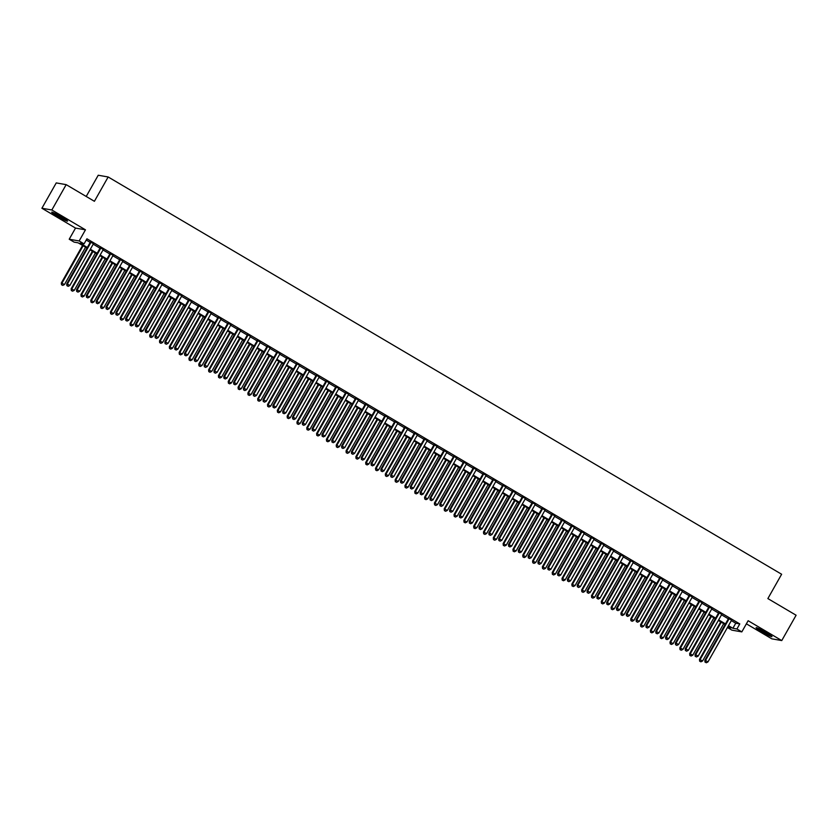 <?xml version="1.0" encoding="UTF-8"?>
<svg xmlns="http://www.w3.org/2000/svg" width="838" height="838" viewBox="0 0 838 838"><rect width="100%" height="100%" fill="white"/><g stroke="black" fill="none" stroke-linecap="round" stroke-linejoin="round"><path stroke-width="1.26" d="M57.539 216.277A9.113 0.733 -150.5 0 0 67.564 221.138A9.113 0.733 -150.5 0 0 61.729 217.011A9.113 0.733 -150.5 0 0 51.705 212.161A9.113 0.733 -150.5 0 0 57.539 216.277M761.941 631.8A9.113 0.733 -150.5 0 0 771.966 636.66A9.113 0.733 -150.5 0 0 766.131 632.533A9.113 0.733 -150.5 0 0 756.096 627.683A9.113 0.733 -150.5 0 0 761.941 631.8M87.005 248.048L78.154 242.831L74.121 242.13L69.219 239.228L79.16 240.967L84.062 243.868L80.039 243.156L87.33 247.461M75.525 228.083L85.466 229.822L51.841 209.982L66.171 184.643L56.24 182.914L41.9 208.253L75.525 228.083L69.219 239.228M86.209 196.469L98.224 175.236L108.165 176.975L781.634 574.25L767.87 598.573L796.1 615.228L781.76 640.567L748.135 620.728L741.829 631.883L731.888 630.145L727.436 627.515M746.386 623.828L771.829 638.828L781.76 640.567M51.841 209.982L41.9 208.253M93.458 243.732L90.452 241.962M103.273 249.525L100.267 247.755M113.088 255.318L110.082 253.537M122.914 261.11L119.897 259.33M132.729 266.903L129.722 265.122M142.544 272.685L139.537 270.915M152.359 278.478L149.353 276.708M162.174 284.271L159.168 282.5M172 290.063L168.993 288.293M181.815 295.856L178.808 294.086M191.63 301.649L188.623 299.868M201.445 307.441L198.438 305.661M211.27 313.223L208.253 311.453M221.085 319.016L218.079 317.246M230.9 324.809L227.894 323.039M240.716 330.601L237.709 328.831M250.531 336.394L247.524 334.624M260.356 342.187L257.35 340.406M270.171 347.98L267.165 346.199M279.986 353.772L276.98 351.991M289.801 359.554L286.795 357.784M299.627 365.347L296.61 363.577M309.442 371.14L306.436 369.369M319.257 376.932L316.251 375.162M329.072 382.725L326.066 380.944M338.887 388.518L335.881 386.737M348.713 394.31L345.706 392.53M358.528 400.093L355.522 398.322M368.343 405.885L365.337 404.115M378.158 411.678L375.152 409.908M387.984 417.471L384.967 415.7M397.799 423.263L394.792 421.493M407.614 429.056L404.607 427.275M417.429 434.849L414.422 433.068M427.254 440.641L424.238 438.861M437.069 446.424L434.063 444.653M446.884 452.216L443.878 450.446M456.7 458.009L453.693 456.239M466.515 463.802L463.508 462.031M476.34 469.594L473.323 467.814M486.155 475.387L483.149 473.606M495.97 481.18L492.964 479.399M505.785 486.962L502.779 485.192M515.611 492.754L512.594 490.984M525.426 498.547L522.42 496.777M535.241 504.34L532.235 502.57M545.056 510.133L542.05 508.362M554.871 515.925L551.865 514.144M564.697 521.718L561.68 519.937M574.512 527.5L571.506 525.73M584.327 533.293L581.321 531.522M594.142 539.085L591.136 537.315M603.968 544.878L600.951 543.108M613.783 550.671L610.776 548.9M623.598 556.463L620.591 554.683M633.413 562.256L630.406 560.475M643.228 568.049L640.222 566.268M653.053 573.831L650.047 572.061M662.868 579.624L659.862 577.853M672.684 585.416L669.677 583.646M682.499 591.209L679.492 589.439M692.324 597.002L689.307 595.221M702.139 602.794L699.133 601.014M711.954 608.587L708.948 606.806M721.769 614.369L718.763 612.599M731.344 620.602L735.764 623.21L739.786 623.912L86.932 238.799L84.062 243.868M86.22 240.056L90.2 242.402M93.207 244.172L100.015 248.195M103.022 249.965L109.841 253.977M112.847 255.758L119.656 259.77M122.662 261.55L129.471 265.562M132.477 267.332L139.286 271.355M142.292 273.125L149.101 277.148M152.118 278.918L158.927 282.94M161.933 284.711L168.742 288.733M171.748 290.503L178.557 294.515M181.563 296.296L188.372 300.308M191.378 302.089L198.197 306.1M201.204 307.881L208.013 311.893M211.019 313.663L217.828 317.686M220.834 319.456L227.643 323.478M230.649 325.249L237.458 329.271M240.475 331.041L247.283 335.053M250.29 336.834L257.098 340.846M260.105 342.627L266.913 346.639M269.92 348.419L276.729 352.431M279.735 354.202L286.554 358.224M289.56 359.994L296.369 364.017M299.376 365.787L306.184 369.809M309.191 371.58L315.999 375.602M319.006 377.372L325.814 381.384M328.831 383.165L335.64 387.177M338.646 388.958L345.455 392.97M348.461 394.75L355.27 398.762M358.276 400.533L365.085 404.555M368.091 406.325L374.911 410.348M377.917 412.118L384.726 416.14M387.732 417.911L394.541 421.923M397.547 423.703L404.356 427.715M407.362 429.496L414.171 433.508M417.188 435.289L423.997 439.301M427.003 441.071L433.812 445.093M436.818 446.864L443.627 450.886M446.633 452.656L453.442 456.679M456.448 458.449L463.267 462.471M466.274 464.242L473.082 468.253M476.089 470.034L482.898 474.046M485.904 475.827L492.713 479.839M495.719 481.609L502.528 485.631M505.544 487.402L512.353 491.424M515.36 493.194L522.168 497.217M525.175 498.987L531.983 503.01M534.99 504.78L541.798 508.792M544.805 510.572L551.624 514.584M554.63 516.365L561.439 520.377M564.445 522.158L571.254 526.17M574.26 527.94L581.069 531.962M584.076 533.733L590.884 537.755M593.901 539.525L600.71 543.548M603.716 545.318L610.525 549.33M613.531 551.111L620.34 555.123M623.346 556.903L630.155 560.915M633.161 562.696L639.981 566.708M642.987 568.478L649.796 572.501M652.802 574.271L659.611 578.293M662.617 580.064L669.426 584.086M672.432 585.856L679.241 589.879M682.258 591.649L689.066 595.661M692.073 597.442L698.882 601.454M701.888 603.234L708.697 607.246M711.703 609.027L718.512 613.039M721.518 614.809L728.337 618.832M731.584 620.162L728.578 618.392M85.466 229.822L79.16 240.967M739.786 623.912L736.927 628.982L741.829 631.883M66.171 184.643L94.401 201.298L108.165 176.975M727.531 627.337L731.008 627.955L728.138 626.258M725.132 624.488L718.323 620.466M715.317 618.695L708.508 614.673M705.502 612.903L698.693 608.88M695.687 607.11L688.867 603.088M685.861 601.317L679.052 597.305M676.046 595.525L669.237 591.513M666.231 589.732L659.422 585.72M656.416 583.939L649.607 579.927M646.59 578.157L639.782 574.135M636.775 572.364L629.966 568.342M626.96 566.572L620.151 562.549M617.145 560.779L610.336 556.767M607.33 554.986L600.511 550.975M597.504 549.194L590.696 545.182M587.689 543.401L580.881 539.389M577.874 537.619L571.066 533.596M568.059 531.826L561.25 527.804M558.234 526.034L551.425 522.011M548.419 520.241L541.61 516.218M538.604 514.448L531.795 510.436M528.788 508.656L521.98 504.644M518.973 502.863L512.154 498.851M509.148 497.07L502.339 493.058M499.333 491.288L492.524 487.266M489.518 485.495L482.709 481.473M479.703 479.703L472.894 475.68M469.877 473.91L463.068 469.898M460.062 468.117L453.253 464.105M450.247 462.325L443.438 458.313M440.432 456.532L433.623 452.52M430.617 450.75L423.798 446.727M420.791 444.957L413.982 440.935M410.976 439.164L404.167 435.142M401.161 433.372L394.352 429.349M391.346 427.579L384.537 423.567M381.52 421.786L374.712 417.774M371.705 415.994L364.897 411.982M361.89 410.211L355.082 406.189M352.075 404.419L345.266 400.396M342.26 398.626L335.441 394.604M332.435 392.833L325.626 388.811M322.62 387.041L315.811 383.029M312.804 381.248L305.996 377.236M302.989 375.455L296.181 371.444M293.164 369.663L286.355 365.651M283.349 363.881L276.54 359.858M273.534 358.088L266.725 354.065M263.719 352.295L256.91 348.273M253.904 346.503L247.084 342.491M244.078 340.71L237.269 336.698M234.263 334.917L227.454 330.905M224.448 329.125L217.639 325.113M214.633 323.342L207.824 319.32M204.807 317.55L197.998 313.527M194.992 311.757L188.183 307.735M185.177 305.964L178.368 301.942M175.362 300.172L168.553 296.16M165.547 294.379L158.728 290.367M155.721 288.586L148.913 284.574M145.906 282.794L139.098 278.782M136.091 277.011L129.282 272.989M126.276 271.219L119.467 267.196M116.451 265.426L109.642 261.404M106.636 259.633L99.827 255.621M96.82 253.841L90.012 249.829M728.473 625.672L732.894 628.28L736.927 628.982M90.347 249.242L97.156 253.254M100.162 255.035L106.971 259.047M109.977 260.828L116.786 264.839M119.792 266.61L126.601 270.632M129.607 272.402L136.416 276.425M139.433 278.195L146.241 282.217M149.248 283.988L156.057 288M159.063 289.78L165.872 293.792M168.878 295.573L175.687 299.585M178.704 301.366L185.512 305.378M188.519 307.148L195.327 311.17M198.334 312.941L205.142 316.963M208.149 318.733L214.957 322.756M217.964 324.526L224.773 328.548M227.789 330.319L234.598 334.331M237.604 336.111L244.413 340.123M247.419 341.904L254.228 345.916M257.235 347.686L264.043 351.709M267.06 353.479L273.869 357.501M276.875 359.272L283.684 363.294M286.69 365.064L293.499 369.087M296.505 370.857L303.314 374.869M306.32 376.65L313.14 380.661M316.146 382.442L322.955 386.454M325.961 388.235L332.77 392.247M335.776 394.017L342.585 398.04M345.591 399.81L352.4 403.832M355.417 405.602L362.226 409.625M365.232 411.395L372.041 415.407M375.047 417.188L381.856 421.2M384.862 422.981L391.671 426.992M394.677 428.773L401.496 432.785M404.503 434.555L411.311 438.578M414.318 440.348L421.126 444.37M424.133 446.141L430.942 450.163M433.948 451.933L440.757 455.956M443.773 457.726L450.582 461.738M453.588 463.519L460.397 467.531M463.404 469.311L470.212 473.323M473.219 475.104L480.027 479.116M483.034 480.886L489.853 484.909M492.859 486.679L499.668 490.701M502.674 492.472L509.483 496.494M512.489 498.264L519.298 502.276M522.304 504.057L529.113 508.069M532.13 509.85L538.939 513.862M541.945 515.642L548.754 519.654M551.76 521.425L558.569 525.447M561.575 527.217L568.384 531.24M571.39 533.01L578.21 537.032M581.216 538.803L588.025 542.825M591.031 544.595L597.84 548.607M600.846 550.388L607.655 554.4M610.661 556.181L617.47 560.193M620.487 561.963L627.295 565.985M630.302 567.755L637.11 571.778M640.117 573.548L646.926 577.571M649.932 579.341L656.741 583.363M659.747 585.134L666.566 589.145M669.572 590.926L676.381 594.938M679.388 596.719L686.196 600.731M689.203 602.512L696.011 606.523M699.018 608.294L705.826 612.316M708.843 614.086L715.652 618.109M718.658 619.879L725.467 623.901M735.764 623.21L732.894 628.28M728.704 618.182L704.842 660.354L705.512 660.47L729.249 618.507M705.303 662.188L706.287 662.764L705.303 662.188L705.512 660.47L707.963 661.915L731.71 619.952M704.842 660.354L705.03 662.135M706.287 662.764L707.963 661.915M720.711 621.869L699.468 659.412L702.59 660.973L723.718 623.65M721.256 622.194L700.139 659.527L699.657 661.203L700.914 661.821L699.929 661.245M702.59 660.973L700.914 661.821M699.657 661.203L699.468 659.412M769.672 634.743A7.888 0.629 29.5 0 1 762.674 631.045A7.888 0.629 29.5 0 1 758.924 628.657M758.181 628.322A9.05 0.723 -150.5 0 0 762.412 630.993A9.05 0.723 -150.5 0 0 770.342 635.204M65.27 219.221A7.888 0.629 29.5 0 1 54.522 213.135M53.789 212.8A9.05 0.723 -150.5 0 0 65.94 219.682M718.878 612.389L695.027 654.562L695.697 654.677L719.433 612.714M695.488 656.395L696.462 656.971L695.488 656.395L695.697 654.677L698.148 656.123L721.885 614.17M695.027 654.562L695.215 656.343M696.462 656.971L698.148 656.123M709.063 606.597L685.212 648.769L685.882 648.884L709.618 606.922M685.673 650.602L686.647 651.178L685.673 650.602L685.882 648.884L688.333 650.33L712.07 608.378M685.212 648.769L685.4 650.55M686.647 651.178L688.333 650.33M699.248 600.804L675.386 642.976L676.057 643.092L699.803 601.139M675.847 644.81L676.832 645.386L675.847 644.81L676.057 643.092L678.518 644.537L702.254 602.585M675.386 642.976L675.585 644.768M676.832 645.386L678.518 644.537M689.433 595.022L665.571 637.184L666.241 637.299L689.988 595.347M666.032 639.017L667.017 639.604L666.032 639.017L666.241 637.299L668.703 638.755L692.439 596.792M665.571 637.184L665.76 638.975M667.017 639.604L668.703 638.755M710.886 616.077L689.653 653.619L692.775 655.19L713.903 617.857M711.441 616.412L690.323 653.734L689.842 655.41L691.099 656.028L690.114 655.452M692.775 655.19L691.099 656.028M689.842 655.41L689.653 653.619M701.071 610.284L679.838 647.826L682.96 649.398L704.077 612.065M701.626 610.619L680.508 647.942L680.027 649.618L681.273 650.246L680.299 649.66M682.96 649.398L681.273 650.246M680.027 649.618L679.838 647.826M691.256 604.502L670.012 642.034L673.144 643.605L694.262 606.272M691.811 604.827L670.693 642.159L670.211 643.825L671.458 644.453L670.473 643.867M673.144 643.605L671.458 644.453M670.211 643.825L670.012 642.034M681.441 598.709L660.197 636.252L663.329 637.812L684.447 600.479M681.996 599.034L660.868 636.367L660.396 638.032L661.643 638.661L660.658 638.085M663.329 637.812L661.643 638.661M660.396 638.032L660.197 636.252M679.608 589.229L655.756 631.391L656.426 631.506L680.163 589.554M656.217 633.224L657.202 633.811L656.217 633.224L656.426 631.506L658.878 632.962L682.624 591M655.756 631.391L655.945 633.182M657.202 633.811L658.878 632.962M671.626 592.916L650.382 630.459L653.504 632.02L674.632 594.687M672.17 593.241L651.053 630.574L650.571 632.24L651.828 632.868L650.843 632.292M653.504 632.02L651.828 632.868M650.571 632.24L650.382 630.459M669.792 583.437L645.941 625.598L646.611 625.724L670.348 583.761M646.402 627.442L647.376 628.018L646.402 627.442L646.611 625.724L649.062 627.17L672.799 585.207M645.941 625.598L646.129 627.39M647.376 628.018L649.062 627.17M661.8 587.124L640.567 624.666L643.689 626.227L664.806 588.894M662.355 587.448L641.238 624.781L640.756 626.447L642.002 627.075L641.028 626.499M643.689 626.227L642.002 627.075M640.756 626.447L640.567 624.666M659.977 577.644L636.115 619.816L636.796 619.931L660.533 577.969M636.576 621.649L637.561 622.225L636.576 621.649L636.796 619.931L639.247 621.377L662.984 579.414M636.115 619.816L636.314 621.597M637.561 622.225L639.247 621.377M651.985 581.331L630.742 618.873L633.874 620.434L654.991 583.112M652.54 581.656L631.423 618.989L630.941 620.665L632.187 621.283L631.213 620.707M633.874 620.434L632.187 621.283M630.941 620.665L630.742 618.873M650.162 571.851L626.3 614.024L626.971 614.139L650.717 572.176M626.761 615.857L627.746 616.433L626.761 615.857L626.971 614.139L629.432 615.584L653.169 573.621M626.3 614.024L626.499 615.804M627.746 616.433L629.432 615.584M642.17 575.538L620.927 613.081L624.059 614.642L645.176 577.319M642.725 575.863L621.597 613.196L621.126 614.872L622.372 615.49L621.387 614.914M624.059 614.642L622.372 615.49M621.126 614.872L620.927 613.081M640.347 566.059L616.485 608.231L617.156 608.346L640.892 566.383M616.946 610.064L617.931 610.64L616.946 610.064L617.156 608.346L619.607 609.792L643.354 567.839M616.485 608.231L616.674 610.012M617.931 610.64L619.607 609.792M632.355 569.746L611.111 607.288L614.233 608.859L635.361 571.526M632.9 570.081L611.782 607.403L611.3 609.079L612.557 609.708L611.572 609.121M614.233 608.859L612.557 609.708M611.3 609.079L611.111 607.288M630.522 560.266L606.67 602.438L607.341 602.553L631.077 560.601M607.131 604.271L608.105 604.847L607.131 604.271L607.341 602.553L609.792 603.999L633.528 562.047M606.67 602.438L606.859 604.229M608.105 604.847L609.792 603.999M622.529 563.964L601.296 601.495L604.418 603.067L625.546 565.734M623.084 564.288L601.967 601.621L601.485 603.287L602.742 603.915L601.757 603.329M604.418 603.067L602.742 603.915M601.485 603.287L601.296 601.495M620.707 554.473L596.855 596.646L597.525 596.761L621.262 554.808M597.316 598.479L598.29 599.055L597.316 598.479L597.525 596.761L599.977 598.217L623.713 556.254M596.855 596.646L597.044 598.437M598.29 599.055L599.977 598.217M612.714 558.171L591.481 595.703L594.603 597.274L615.721 559.941M613.269 558.496L592.152 595.828L591.67 597.494L592.916 598.123L591.942 597.546M594.603 597.274L592.916 598.123M591.67 597.494L591.481 595.703M610.892 548.691L587.029 590.853L587.7 590.968L611.447 549.016M587.49 592.686L588.475 593.273L587.49 592.686L587.7 590.968L590.162 592.424L613.898 550.461M587.029 590.853L587.229 592.644M588.475 593.273L590.162 592.424M602.899 552.378L581.656 589.921L584.788 591.481L605.905 554.148M603.454 552.703L582.326 590.036L581.855 591.701L583.101 592.33L582.117 591.754M584.788 591.481L583.101 592.33M581.855 591.701L581.656 589.921M601.076 542.898L577.214 585.06L577.885 585.186L601.632 543.223M577.675 586.893L578.66 587.48L577.675 586.893L577.885 585.186L580.346 586.631L604.083 544.669M577.214 585.06L577.403 586.851M578.66 587.48L580.346 586.631M593.084 546.586L571.841 584.128L574.973 585.689L596.09 548.356M593.639 546.91L572.511 584.243L572.04 585.909L573.286 586.537L572.302 585.961M574.973 585.689L573.286 586.537M572.04 585.909L571.841 584.128M591.251 537.106L567.399 579.278L568.07 579.393L591.806 537.43M567.86 581.111L568.845 581.687L567.86 581.111L568.07 579.393L570.521 580.839L594.268 538.876M567.399 579.278L567.588 581.059M568.845 581.687L570.521 580.839M583.269 540.793L562.026 578.335L565.147 579.896L586.275 542.563M583.814 541.118L562.696 578.45L562.214 580.116L563.471 580.744L562.487 580.168M565.147 579.896L563.471 580.744M562.214 580.116L562.026 578.335M581.436 531.313L557.584 573.485L558.255 573.601L581.991 531.638M558.045 575.318L559.019 575.895L558.045 575.318L558.255 573.601L560.706 575.046L584.442 533.083M557.584 573.485L557.773 575.266M559.019 575.895L560.706 575.046M573.443 535L552.211 572.543L555.332 574.103L576.45 536.781M573.999 535.325L552.881 572.658L552.399 574.334L553.646 574.952L552.671 574.376M555.332 574.103L553.646 574.952M552.399 574.334L552.211 572.543M571.621 525.52L547.759 567.693L548.44 567.808L572.176 525.845M548.22 569.526L549.204 570.102L548.22 569.526L548.44 567.808L550.891 569.253L574.627 527.301M547.759 567.693L547.958 569.473M549.204 570.102L550.891 569.253M563.628 529.207L542.385 566.75L545.517 568.321L566.635 530.988M564.184 529.543L543.066 566.865L542.584 568.541L543.831 569.17L542.846 568.583M545.517 568.321L543.831 569.17M542.584 568.541L542.385 566.75M561.806 519.728L537.944 561.9L538.614 562.015L562.361 520.052M538.405 563.733L539.389 564.309L538.405 563.733L538.614 562.015L541.076 563.461L564.812 521.508M537.944 561.9L538.143 563.691M539.389 564.309L541.076 563.461M553.813 523.425L532.57 560.957L535.702 562.528L556.82 525.196M554.368 523.75L533.24 561.072L532.769 562.748L534.016 563.377L533.031 562.79M535.702 562.528L534.016 563.377M532.769 562.748L532.57 560.957M551.991 513.935L528.129 556.107L528.799 556.223L552.535 514.27M528.589 557.94L529.574 558.517L528.589 557.94L528.799 556.223L531.25 557.668L554.997 515.716M528.129 556.107L528.317 557.899M529.574 558.517L531.25 557.668M543.998 517.633L522.755 555.165L525.876 556.736L547.005 519.403M544.543 517.957L523.425 555.29L522.943 556.956L524.2 557.584L523.216 556.998M525.876 556.736L524.2 557.584M522.943 556.956L522.755 555.165M542.165 508.153L518.313 550.315L518.984 550.43L542.72 508.477M518.774 552.148L519.749 552.734L518.774 552.148L518.984 550.43L521.435 551.886L545.171 509.923M518.313 550.315L518.502 552.106M519.749 552.734L521.435 551.886M534.173 511.84L512.94 549.382L516.061 550.943L537.189 513.61M534.728 512.165L513.61 549.498L513.128 551.163L514.385 551.792L513.401 551.215M516.061 550.943L514.385 551.792M513.128 551.163L512.94 549.382M532.35 502.36L508.498 544.522L509.169 544.648L532.905 502.685M508.959 546.355L509.933 546.942L508.959 546.355L509.169 544.648L511.62 546.093L535.356 504.13M508.498 544.522L508.687 546.313M509.933 546.942L511.62 546.093M524.358 506.047L503.125 543.59L506.246 545.15L527.364 507.818M524.913 506.372L503.795 543.705L503.313 545.37L504.56 545.999L503.586 545.423M506.246 545.15L504.56 545.999M503.313 545.37L503.125 543.59M522.535 496.567L498.673 538.729L499.343 538.855L523.09 496.892M499.134 540.573L500.118 541.149L499.134 540.573L499.343 538.855L501.805 540.301L525.541 498.338M498.673 538.729L498.872 540.52M500.118 541.149L501.805 540.301M514.542 500.255L493.299 537.797L496.431 539.358L517.549 502.025M515.098 500.579L493.97 537.912L493.498 539.578L494.745 540.206L493.76 539.63M496.431 539.358L494.745 540.206M493.498 539.578L493.299 537.797M512.72 490.775L488.858 532.947L489.528 533.062L513.265 491.099M489.319 534.78L490.303 535.356L489.319 534.78L489.528 533.062L491.99 534.508L515.726 492.545M488.858 532.947L489.046 534.728M490.303 535.356L491.99 534.508M504.727 494.462L483.484 532.004L486.616 533.565L507.734 496.243M505.283 494.787L484.155 532.12L483.683 533.796L484.93 534.414L483.945 533.837M486.616 533.565L484.93 534.414M483.683 533.796L483.484 532.004M502.894 484.982L479.043 527.154L479.713 527.27L503.449 485.307M479.504 528.988L480.488 529.564L479.504 528.988L479.713 527.27L482.164 528.715L505.911 486.752M479.043 527.154L479.231 528.935M480.488 529.564L482.164 528.715M494.912 488.669L473.669 526.212L476.791 527.783L497.919 490.45M495.457 488.994L474.339 526.327L473.858 528.003L475.115 528.621L474.13 528.045M476.791 527.783L475.115 528.621M473.858 528.003L473.669 526.212M493.079 479.189L469.228 521.362L469.898 521.477L493.634 479.514M469.689 523.195L470.663 523.771L469.689 523.195L469.898 521.477L472.349 522.922L496.086 480.97M469.228 521.362L469.416 523.142M470.663 523.771L472.349 522.922M485.087 482.877L463.854 520.419L466.976 521.99L488.093 484.657M485.642 483.212L464.524 520.534L464.043 522.21L465.289 522.839L464.315 522.252M466.976 521.99L465.289 522.839M464.043 522.21L463.854 520.419M483.264 473.397L459.402 515.569L460.083 515.684L483.819 473.732M459.863 517.402L460.848 517.978L459.863 517.402L460.083 515.684L462.534 517.13L486.27 475.177M459.402 515.569L459.601 517.36M460.848 517.978L462.534 517.13M475.272 477.094L454.028 514.626L457.16 516.198L478.278 478.865M475.827 477.419L454.709 514.752L454.227 516.418L455.474 517.046L454.489 516.459M457.16 516.198L455.474 517.046M454.227 516.418L454.028 514.626M473.449 467.614L449.587 509.776L450.257 509.892L474.004 467.939M450.048 511.609L451.033 512.196L450.048 511.609L450.257 509.892L452.719 511.348L476.455 469.385M449.587 509.776L449.786 511.568M451.033 512.196L452.719 511.348M465.457 471.302L444.213 508.834L447.345 510.405L468.463 473.072M466.012 471.626L444.884 508.959L444.412 510.625L445.659 511.253L444.674 510.677M447.345 510.405L445.659 511.253M444.412 510.625L444.213 508.834M463.634 461.822L439.772 503.984L440.442 504.099L464.179 462.147M440.233 505.817L441.217 506.403L440.233 505.817L440.442 504.099L442.893 505.555L466.64 463.592M439.772 503.984L439.96 505.775M441.217 506.403L442.893 505.555M455.642 465.509L434.398 503.051L437.52 504.612L458.648 467.279M456.186 465.834L435.069 503.167L434.587 504.832L435.844 505.461L434.859 504.885M437.52 504.612L435.844 505.461M434.587 504.832L434.398 503.051M453.808 456.029L429.957 498.191L430.627 498.317L454.364 456.354M430.418 500.024L431.392 500.611L430.418 500.024L430.627 498.317L433.078 499.762L456.815 457.799M429.957 498.191L430.145 499.982M431.392 500.611L433.078 499.762M445.816 459.716L424.583 497.259L427.705 498.82L448.833 461.487M446.371 460.041L425.254 497.374L424.772 499.039L426.029 499.668L425.044 499.092M427.705 498.82L426.029 499.668M424.772 499.039L424.583 497.259M443.993 450.236L420.142 492.409L420.812 492.524L444.549 450.561M420.603 494.242L421.577 494.818L420.603 494.242L420.812 492.524L423.263 493.97L447 452.007M420.142 492.409L420.33 494.19M421.577 494.818L423.263 493.97M436.001 453.924L414.768 491.466L417.89 493.027L439.007 455.704M436.556 454.248L415.439 491.581L414.957 493.257L416.203 493.875L415.229 493.299M417.89 493.027L416.203 493.875M414.957 493.257L414.768 491.466M434.178 444.444L410.316 486.616L410.987 486.731L434.733 444.769M410.777 488.449L411.762 489.025L410.777 488.449L410.987 486.731L413.448 488.177L437.185 446.214M410.316 486.616L410.515 488.397M411.762 489.025L413.448 488.177M426.186 448.131L404.943 485.673L408.075 487.234L429.192 449.912M426.741 448.456L405.613 485.789L405.142 487.465L406.388 488.083L405.403 487.507M408.075 487.234L406.388 488.083M405.142 487.465L404.943 485.673M424.363 438.651L400.501 480.823L401.172 480.939L424.908 438.976M400.962 482.657L401.947 483.233L400.962 482.657L401.172 480.939L403.623 482.384L427.37 440.432M400.501 480.823L400.69 482.604M401.947 483.233L403.623 482.384M416.371 442.338L395.127 479.881L398.26 481.452L419.377 444.119M416.926 442.674L395.798 479.996L395.327 481.672L396.573 482.3L395.588 481.714M398.26 481.452L396.573 482.3M395.327 481.672L395.127 479.881M414.538 432.858L390.686 475.031L391.356 475.146L415.093 433.183M391.147 476.864L392.132 477.44L391.147 476.864L391.356 475.146L393.808 476.592L417.554 434.639M390.686 475.031L390.875 476.822M392.132 477.44L393.808 476.592M406.556 436.556L385.312 474.088L388.434 475.659L409.562 438.326M407.1 436.881L385.983 474.214L385.501 475.879L386.758 476.508L385.773 475.921M388.434 475.659L386.758 476.508M385.501 475.879L385.312 474.088M404.723 427.066L380.871 469.238L381.541 469.353L405.278 427.401M381.332 471.071L382.306 471.647L381.332 471.071L381.541 469.353L383.993 470.799L407.729 428.846M380.871 469.238L381.06 471.029M382.306 471.647L383.993 470.799M396.73 430.763L375.497 468.295L378.619 469.867L399.736 432.534M397.285 431.088L376.168 468.421L375.686 470.087L376.932 470.715L375.958 470.139M378.619 469.867L376.932 470.715M375.686 470.087L375.497 468.295M394.908 421.284L371.045 463.445L371.726 463.561L395.463 421.608M371.506 465.279L372.491 465.865L371.506 465.279L371.726 463.561L374.177 465.017L397.914 423.054M371.045 463.445L371.244 465.237M372.491 465.865L374.177 465.017M386.915 424.971L365.672 462.513L368.804 464.074L389.921 426.741M387.47 425.295L366.353 462.628L365.871 464.294L367.117 464.922L366.133 464.346M368.804 464.074L367.117 464.922M365.871 464.294L365.672 462.513M385.092 415.491L361.23 457.653L361.901 457.778L385.648 415.816M361.691 459.486L362.676 460.072L361.691 459.486L361.901 457.778L364.362 459.224L388.099 417.261M361.23 457.653L361.429 459.444M362.676 460.072L364.362 459.224M377.1 419.178L355.857 456.72L358.989 458.281L380.106 420.948M377.655 419.503L356.527 456.836L356.056 458.501L357.302 459.13L356.318 458.554M358.989 458.281L357.302 459.13M356.056 458.501L355.857 456.72M375.277 409.698L351.415 451.86L352.086 451.986L375.822 410.023M351.876 453.704L352.861 454.28L351.876 453.704L352.086 451.986L354.537 453.431L378.284 411.468M351.415 451.86L351.604 453.651M352.861 454.28L354.537 453.431M367.285 413.385L346.042 450.928L349.163 452.489L370.291 415.156M367.83 413.71L346.712 451.043L346.23 452.709L347.487 453.337L346.503 452.761M349.163 452.489L347.487 453.337M346.23 452.709L346.042 450.928M365.452 403.906L341.6 446.078L342.271 446.193L366.007 404.23M342.061 447.911L343.035 448.487L342.061 447.911L342.271 446.193L344.722 447.639L368.458 405.676M341.6 446.078L341.789 447.859M343.035 448.487L344.722 447.639M357.459 407.593L336.227 445.135L339.348 446.696L360.476 409.373M358.015 407.917L336.897 445.25L336.415 446.926L337.672 447.544L336.687 446.968M339.348 446.696L337.672 447.544M336.415 446.926L336.227 445.135M355.637 398.113L331.785 440.285L332.456 440.4L356.192 398.438M332.246 442.118L333.22 442.694L332.246 442.118L332.456 440.4L334.907 441.846L358.643 399.894M331.785 440.285L331.974 442.066M333.22 442.694L334.907 441.846M347.644 401.8L326.411 439.342L329.533 440.914L350.651 403.581M348.199 402.135L327.082 439.458L326.6 441.134L327.847 441.752L326.872 441.176M329.533 440.914L327.847 441.752M326.6 441.134L326.411 439.342M345.822 392.32L321.96 434.493L322.63 434.608L346.377 392.645M322.421 436.326L323.405 436.902L322.421 436.326L322.63 434.608L325.092 436.053L348.828 394.101M321.96 434.493L322.159 436.273M323.405 436.902L325.092 436.053M337.829 396.007L316.586 433.55L319.718 435.121L340.836 397.788M338.384 396.343L317.256 433.665L316.785 435.341L318.031 435.97L317.047 435.383M319.718 435.121L318.031 435.97M316.785 435.341L316.586 433.55M336.007 386.528L312.145 428.7L312.815 428.815L336.551 386.863M312.605 430.533L313.59 431.109L312.605 430.533L312.815 428.815L315.266 430.261L339.013 388.308M312.145 428.7L312.333 430.491M313.59 431.109L315.266 430.261M328.014 390.225L306.771 427.757L309.903 429.328L331.02 391.995M328.569 390.55L307.441 427.883L306.959 429.548L308.216 430.177L307.232 429.59M309.903 429.328L308.216 430.177M306.959 429.548L306.771 427.757M326.181 380.745L302.329 422.907L303 423.022L326.736 381.07M302.79 424.74L303.775 425.327L302.79 424.74L303 423.022L305.451 424.478L329.198 382.516M302.329 422.907L302.518 424.698M303.775 425.327L305.451 424.478M318.199 384.433L296.956 421.975L300.077 423.536L321.205 386.203M318.744 384.757L297.626 422.09L297.144 423.756L298.401 424.384L297.417 423.808M300.077 423.536L298.401 424.384M297.144 423.756L296.956 421.975M316.366 374.953L292.514 417.115L293.185 417.23L316.921 375.277M292.975 418.948L293.949 419.534L292.975 418.948L293.185 417.23L295.636 418.686L319.372 376.723M292.514 417.115L292.703 418.906M293.949 419.534L295.636 418.686M308.374 378.64L287.141 416.182L290.262 417.743L311.38 380.41M308.929 378.965L287.811 416.297L287.329 417.963L288.576 418.591L287.602 418.015M290.262 417.743L288.576 418.591M287.329 417.963L287.141 416.182M306.551 369.16L282.689 411.322L283.37 411.448L307.106 369.485M283.15 413.165L284.134 413.742L283.15 413.165L283.37 411.448L285.821 412.893L309.557 370.93M282.689 411.322L282.888 413.113M284.134 413.742L285.821 412.893M298.558 372.847L277.315 410.39L280.447 411.95L301.565 374.617M299.114 373.172L277.996 410.505L277.514 412.17L278.761 412.799L277.776 412.223M280.447 411.95L278.761 412.799M277.514 412.17L277.315 410.39M296.736 363.367L272.874 405.54L273.544 405.655L297.291 363.692M273.335 407.373L274.319 407.949L273.335 407.373L273.544 405.655L276.006 407.1L299.742 365.138M272.874 405.54L273.073 407.32M274.319 407.949L276.006 407.1M288.743 367.054L267.5 404.597L270.632 406.158L291.75 368.835M289.299 367.379L268.17 404.712L267.699 406.388L268.946 407.006L267.961 406.43M270.632 406.158L268.946 407.006M267.699 406.388L267.5 404.597M286.921 357.575L263.059 399.747L263.729 399.862L287.465 357.899M263.52 401.58L264.504 402.156L263.52 401.58L263.729 399.862L266.18 401.308L289.927 359.345M263.059 399.747L263.247 401.528M264.504 402.156L266.18 401.308M278.928 361.262L257.685 398.804L260.807 400.365L281.935 363.043M279.473 361.587L258.355 398.919L257.874 400.595L259.131 401.213L258.146 400.637M260.807 400.365L259.131 401.213M257.874 400.595L257.685 398.804M277.095 351.782L253.244 393.954L253.914 394.07L277.65 352.107M253.705 395.787L254.679 396.364L253.705 395.787L253.914 394.07L256.365 395.515L280.101 353.563M253.244 393.954L253.432 395.735M254.679 396.364L256.365 395.515M269.103 355.469L247.87 393.012L250.991 394.583L272.12 357.25M269.658 355.804L248.54 393.127L248.058 394.803L249.315 395.431L248.331 394.845M250.991 394.583L249.315 395.431M248.058 394.803L247.87 393.012M267.28 345.989L243.429 388.162L244.099 388.277L267.835 346.324M243.889 389.995L244.864 390.571L243.889 389.995L244.099 388.277L246.55 389.722L270.286 347.77M243.429 388.162L243.617 389.953M244.864 390.571L246.55 389.722M259.288 349.687L238.055 387.219L241.176 388.79L262.294 351.457M259.843 350.012L238.725 387.345L238.243 389.01L239.49 389.639L238.516 389.052M241.176 388.79L239.49 389.639M238.243 389.01L238.055 387.219M257.465 340.197L233.603 382.369L234.273 382.484L258.02 340.532M234.064 384.202L235.049 384.778L234.064 384.202L234.273 382.484L236.735 383.94L260.471 341.977M233.603 382.369L233.802 384.16M235.049 384.778L236.735 383.94M249.473 343.894L228.229 381.426L231.361 382.997L252.479 345.665M250.028 344.219L228.9 381.552L228.428 383.217L229.675 383.846L228.69 383.27M231.361 382.997L229.675 383.846M228.428 383.217L228.229 381.426M247.65 334.414L223.788 376.576L224.458 376.691L248.195 334.739M224.249 378.409L225.233 378.996L224.249 378.409L224.458 376.691L226.909 378.148L250.656 336.185M223.788 376.576L223.976 378.367M225.233 378.996L226.909 378.148M239.658 338.102L218.414 375.644L221.546 377.205L242.664 339.872M240.213 338.426L219.085 375.759L218.603 377.425L219.86 378.053L218.875 377.477M221.546 377.205L219.86 378.053M218.603 377.425L218.414 375.644M237.824 328.622L213.973 370.784L214.643 370.909L238.38 328.946M214.434 372.617L215.418 373.203L214.434 372.617L214.643 370.909L217.094 372.355L240.841 330.392M213.973 370.784L214.161 372.575M215.418 373.203L217.094 372.355M229.832 332.309L208.599 369.851L211.721 371.412L232.849 334.079M230.387 332.634L209.27 369.967L208.788 371.632L210.045 372.261L209.06 371.684M211.721 371.412L210.045 372.261M208.788 371.632L208.599 369.851M228.009 322.829L204.158 365.001L204.828 365.117L228.565 323.154M204.619 366.835L205.593 367.411L204.619 366.835L204.828 365.117L207.279 366.562L231.016 324.599M204.158 365.001L204.346 366.782M205.593 367.411L207.279 366.562M220.017 326.516L198.784 364.059L201.906 365.619L223.023 328.286M220.572 326.841L199.454 364.174L198.973 365.839L200.219 366.468L199.245 365.892M201.906 365.619L200.219 366.468M198.973 365.839L198.784 364.059M218.194 317.036L194.332 359.209L195.013 359.324L218.749 317.361M194.793 361.042L195.778 361.618L194.793 361.042L195.013 359.324L197.464 360.769L221.201 318.807M194.332 359.209L194.531 360.989M195.778 361.618L197.464 360.769M210.202 320.724L188.959 358.266L192.091 359.827L213.208 322.504M210.757 321.048L189.639 358.381L189.158 360.057L190.404 360.675L189.419 360.099M192.091 359.827L190.404 360.675M189.158 360.057L188.959 358.266M208.379 311.244L184.517 353.416L185.188 353.531L208.934 311.568M184.978 355.249L185.963 355.825L184.978 355.249L185.188 353.531L187.649 354.977L211.386 313.024M184.517 353.416L184.716 355.197M185.963 355.825L187.649 354.977M200.387 314.931L179.143 352.473L182.275 354.045L203.393 316.712M200.942 315.266L179.814 352.589L179.342 354.264L180.589 354.893L179.604 354.306M182.275 354.045L180.589 354.893M179.342 354.264L179.143 352.473M198.564 305.451L174.702 347.623L175.372 347.739L199.109 305.776M175.163 349.456L176.148 350.033L175.163 349.456L175.372 347.739L177.824 349.184L201.57 307.232M174.702 347.623L174.891 349.415M176.148 350.033L177.824 349.184M190.572 309.149L169.328 346.681L172.45 348.252L193.578 310.919M191.116 309.473L169.999 346.796L169.517 348.472L170.774 349.1L169.789 348.514M172.45 348.252L170.774 349.1M169.517 348.472L169.328 346.681M188.739 299.658L164.887 341.831L165.557 341.946L189.294 299.994M165.348 343.664L166.322 344.24L165.348 343.664L165.557 341.946L168.009 343.391L191.745 301.439M164.887 341.831L165.076 343.622M166.322 344.24L168.009 343.391M180.746 303.356L159.513 340.888L162.635 342.459L183.763 305.126M181.301 303.681L160.184 341.014L159.702 342.679L160.959 343.308L159.974 342.721M162.635 342.459L160.959 343.308M159.702 342.679L159.513 340.888M178.923 293.876L155.072 336.038L155.742 336.153L179.479 294.201M155.533 337.871L156.507 338.458L155.533 337.871L155.742 336.153L158.193 337.609L181.93 295.646M155.072 336.038L155.26 337.829M156.507 338.458L158.193 337.609M170.931 297.563L149.698 335.106L152.82 336.666L173.937 299.334M171.486 297.888L150.369 335.221L149.887 336.886L151.133 337.515L150.159 336.939M152.82 336.666L151.133 337.515M149.887 336.886L149.698 335.106M169.108 288.083L145.246 330.245L145.917 330.371L169.664 288.408M145.707 332.078L146.692 332.665L145.707 332.078L145.917 330.371L148.378 331.817L172.115 289.854M145.246 330.245L145.445 332.037M146.692 332.665L148.378 331.817M161.116 291.771L139.873 329.313L143.005 330.874L164.122 293.541M161.671 292.095L140.543 329.428L140.072 331.094L141.318 331.722L140.334 331.146M143.005 330.874L141.318 331.722M140.072 331.094L139.873 329.313M159.293 282.291L135.431 324.453L136.102 324.578L159.838 282.616M135.892 326.296L136.877 326.872L135.892 326.296L136.102 324.578L138.553 326.024L162.3 284.061M135.431 324.453L135.62 326.244M136.877 326.872L138.553 326.024M151.301 285.978L130.058 323.52L133.19 325.081L154.307 287.748M151.856 286.303L130.728 323.636L130.246 325.301L131.503 325.93L130.519 325.354M133.19 325.081L131.503 325.93M130.246 325.301L130.058 323.52M149.468 276.498L125.616 318.67L126.287 318.786L150.023 276.823M126.077 320.504L127.062 321.08L126.077 320.504L126.287 318.786L128.738 320.231L152.485 278.268M125.616 318.67L125.805 320.451M127.062 321.08L128.738 320.231M141.475 280.185L120.243 317.728L123.364 319.288L144.492 281.966M142.031 280.51L120.913 317.843L120.431 319.519L121.688 320.137L120.703 319.561M123.364 319.288L121.688 320.137M120.431 319.519L120.243 317.728M139.653 270.705L115.801 312.878L116.472 312.993L140.208 271.03M116.262 314.711L117.236 315.287L116.262 314.711L116.472 312.993L118.923 314.439L142.659 272.476M115.801 312.878L115.99 314.659M117.236 315.287L118.923 314.439M131.66 274.393L110.427 311.935L113.549 313.506L134.667 276.173M132.215 274.717L111.098 312.05L110.616 313.726L111.863 314.344L110.888 313.768M113.549 313.506L111.863 314.344M110.616 313.726L110.427 311.935M129.838 264.913L105.976 307.085L106.656 307.2L130.393 265.237M106.436 308.918L107.421 309.494L106.436 308.918L106.656 307.2L109.108 308.646L132.844 266.694M105.976 307.085L106.175 308.866M107.421 309.494L109.108 308.646M121.845 268.6L100.602 306.142L103.734 307.714L124.852 270.381M122.4 268.935L101.283 306.258L100.801 307.934L102.047 308.562L101.063 307.975M103.734 307.714L102.047 308.562M100.801 307.934L100.602 306.142M120.023 259.12L96.16 301.292L96.831 301.408L120.578 259.455M96.621 303.126L97.606 303.702L96.621 303.126L96.831 301.408L99.293 302.853L123.029 260.901M96.16 301.292L96.36 303.084M97.606 303.702L99.293 302.853M112.03 262.818L90.787 300.35L93.919 301.921L115.036 264.588M112.585 263.142L91.457 300.475L90.986 302.141L92.232 302.769L91.248 302.183M93.919 301.921L92.232 302.769M90.986 302.141L90.787 300.35M110.207 253.338L86.345 295.5L87.016 295.615L110.752 253.663M86.806 297.333L87.791 297.919L86.806 297.333L87.016 295.615L89.467 297.071L113.214 255.108M86.345 295.5L86.534 297.291M87.791 297.919L89.467 297.071M102.215 257.025L80.972 294.557L84.093 296.128L105.221 258.795M102.76 257.35L81.642 294.683L81.16 296.348L82.417 296.977L81.433 296.401M84.093 296.128L82.417 296.977M81.16 296.348L80.972 294.557M100.382 247.545L76.53 289.707L77.201 289.822L100.937 247.87M76.991 291.54L77.965 292.127L76.991 291.54L77.201 289.822L79.652 291.278L103.388 249.315M76.53 289.707L76.719 291.498M77.965 292.127L79.652 291.278M92.39 251.232L71.157 288.775L74.278 290.336L95.406 253.003M92.945 251.557L71.827 288.89L71.345 290.556L72.602 291.184L71.618 290.608M74.278 290.336L72.602 291.184M71.345 290.556L71.157 288.775M90.567 241.753L66.705 283.914L67.386 284.04L91.122 242.077M67.176 285.748L68.15 286.334L67.176 285.748L67.386 284.04L69.837 285.486L93.573 243.523M66.705 283.914L66.904 285.706M68.15 286.334L69.837 285.486M82.574 245.44L61.342 282.982L64.463 284.543L85.581 247.21M83.13 245.764L62.012 283.097L61.53 284.763L62.777 285.391L61.803 284.815M64.463 284.543L62.777 285.391M61.53 284.763L61.342 282.982"/></g></svg>
